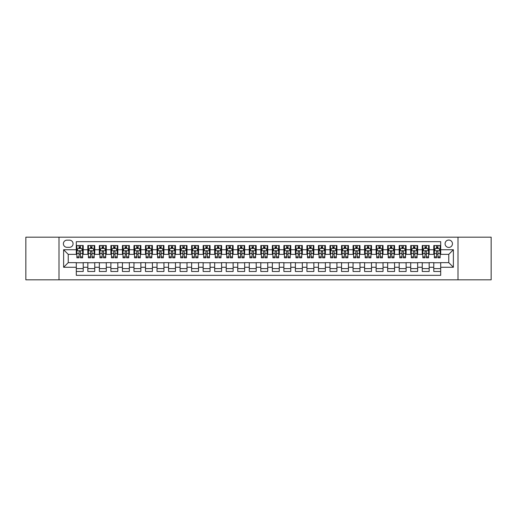 <?xml version="1.0" encoding="UTF-8"?>
<svg xmlns="http://www.w3.org/2000/svg" width="517" height="517" viewBox="0 0 517 517"><rect width="100%" height="100%" fill="white"/><g stroke="black" fill="none" stroke-linecap="round" stroke-linejoin="round"><path stroke-width="0.78" d="M448.769 240.05A3.69 3.69 0 0 0 445.079 243.74A3.69 3.69 0 0 0 448.769 247.43A3.69 3.69 0 0 0 452.459 243.74A3.69 3.69 0 0 0 448.769 240.05M457.997 279.833L491.15 279.833L491.15 237.167L457.997 237.167L457.997 279.833L59.003 279.833L59.003 237.167L25.85 237.167L25.85 279.833L59.003 279.833M440.697 245.53L433.782 245.53L433.782 249.737L429.168 249.737L429.168 254.351L433.782 254.351L433.782 249.737M429.168 249.737L429.168 245.53L422.247 245.53L422.247 249.737L417.639 249.737L417.639 254.351L422.247 254.351L422.247 249.737M417.639 249.737L417.639 245.53L410.718 245.53L410.718 249.737L406.103 249.737L406.103 254.351L410.718 254.351L410.718 249.737M406.103 249.737L406.103 245.53L399.189 245.53L399.189 249.737L394.574 249.737L394.574 254.351L399.189 254.351L399.189 249.737M394.574 249.737L394.574 245.53L387.653 245.53L387.653 249.737L383.039 249.737L383.039 254.351L387.653 254.351L387.653 249.737M383.039 249.737L383.039 245.53L376.124 245.53L376.124 249.737L371.51 249.737L371.51 254.351L376.124 254.351L376.124 249.737M371.51 249.737L371.51 245.53L364.588 245.53L364.588 249.737L359.981 249.737L359.981 254.351L364.588 254.351L364.588 249.737M359.981 249.737L359.981 245.53L353.059 245.53L353.059 249.737L348.445 249.737L348.445 254.351L353.059 254.351L353.059 249.737M348.445 249.737L348.445 245.53L341.53 245.53L341.53 249.737L336.916 249.737L336.916 254.351L341.53 254.351L341.53 249.737M336.916 249.737L336.916 245.53L329.995 245.53L329.995 249.737L325.38 249.737L325.38 254.351L329.995 254.351L329.995 249.737M325.38 249.737L325.38 245.53L318.466 245.53L318.466 249.737L313.851 249.737L313.851 254.351L318.466 254.351L318.466 249.737M313.851 249.737L313.851 245.53L306.93 245.53L306.93 249.737L302.322 249.737L302.322 254.351L306.93 254.351L306.93 249.737M302.322 249.737L302.322 245.53L295.401 245.53L295.401 249.737L290.787 249.737L290.787 254.351L295.401 254.351L295.401 249.737M290.787 249.737L290.787 245.53L283.872 245.53L283.872 249.737L279.258 249.737L279.258 254.351L283.872 254.351L283.872 249.737M279.258 249.737L279.258 245.53L272.336 245.53L272.336 249.737L267.728 249.737L267.728 254.351L272.336 254.351L272.336 249.737M267.728 249.737L267.728 245.53L260.807 245.53L260.807 249.737L256.193 249.737L256.193 254.351L260.807 254.351L260.807 249.737M256.193 249.737L256.193 245.53L249.272 245.53L249.272 249.737L244.664 249.737L244.664 254.351L249.272 254.351L249.272 249.737M244.664 249.737L244.664 245.53L237.742 245.53L237.742 249.737L233.128 249.737L233.128 254.351L237.742 254.351L237.742 249.737M233.128 249.737L233.128 245.53L226.213 245.53L226.213 249.737L221.599 249.737L221.599 254.351L226.213 254.351L226.213 249.737M221.599 249.737L221.599 245.53L214.678 245.53L214.678 249.737L210.07 249.737L210.07 254.351L214.678 254.351L214.678 249.737M210.07 249.737L210.07 245.53L203.149 245.53L203.149 249.737L198.534 249.737L198.534 254.351L203.149 254.351L203.149 249.737M198.534 249.737L198.534 245.53L191.62 245.53L191.62 249.737L187.005 249.737L187.005 254.351L191.62 254.351L191.62 249.737M187.005 249.737L187.005 245.53L180.084 245.53L180.084 249.737L175.47 249.737L175.47 254.351L180.084 254.351L180.084 249.737M175.47 249.737L175.47 245.53L168.555 245.53L168.555 249.737L163.941 249.737L163.941 254.351L168.555 254.351L168.555 249.737M163.941 249.737L163.941 245.53L157.019 245.53L157.019 249.737L152.412 249.737L152.412 254.351L157.019 254.351L157.019 249.737M152.412 249.737L152.412 245.53L145.49 245.53L145.49 249.737L140.876 249.737L140.876 254.351L145.49 254.351L145.49 249.737M140.876 249.737L140.876 245.53L133.961 245.53L133.961 249.737L129.347 249.737L129.347 254.351L133.961 254.351L133.961 249.737M129.347 249.737L129.347 245.53L122.426 245.53L122.426 249.737L117.811 249.737L117.811 254.351L122.426 254.351L122.426 249.737M117.811 249.737L117.811 245.53L110.896 245.53L110.896 249.737L106.282 249.737L106.282 254.351L110.896 254.351L110.896 249.737M106.282 249.737L106.282 245.53L99.361 245.53L99.361 249.737L94.753 249.737L94.753 254.351L99.361 254.351L99.361 249.737M94.753 249.737L94.753 245.53L87.832 245.53L87.832 254.351L83.218 254.351L83.218 245.53L76.303 245.53M76.303 271.47L83.218 271.47L83.218 262.649L87.832 262.649L87.832 271.47L94.753 271.47L94.753 262.649L99.361 262.649L99.361 267.263L94.753 267.263M99.361 267.263L99.361 271.47L106.282 271.47L106.282 262.649L110.896 262.649L110.896 267.263L106.282 267.263M110.896 267.263L110.896 271.47L117.811 271.47L117.811 262.649L122.426 262.649L122.426 267.263L117.811 267.263M122.426 267.263L122.426 271.47L129.347 271.47L129.347 262.649L133.961 262.649L133.961 267.263L129.347 267.263M133.961 267.263L133.961 271.47L140.876 271.47L140.876 262.649L145.49 262.649L145.49 267.263L140.876 267.263M145.49 267.263L145.49 271.47L152.412 271.47L152.412 262.649L157.019 262.649L157.019 267.263L152.412 267.263M157.019 267.263L157.019 271.47L163.941 271.47L163.941 262.649L168.555 262.649L168.555 267.263L163.941 267.263M168.555 267.263L168.555 271.47L175.47 271.47L175.47 262.649L180.084 262.649L180.084 267.263L175.47 267.263M180.084 267.263L180.084 271.47L187.005 271.47L187.005 262.649L191.62 262.649L191.62 267.263L187.005 267.263M191.62 267.263L191.62 271.47L198.534 271.47L198.534 262.649L203.149 262.649L203.149 267.263L198.534 267.263M203.149 267.263L203.149 271.47L210.07 271.47L210.07 262.649L214.678 262.649L214.678 267.263L210.07 267.263M214.678 267.263L214.678 271.47L221.599 271.47L221.599 262.649L226.213 262.649L226.213 267.263L221.599 267.263M226.213 267.263L226.213 271.47L233.128 271.47L233.128 262.649L237.742 262.649L237.742 267.263L233.128 267.263M237.742 267.263L237.742 271.47L244.664 271.47L244.664 262.649L249.272 262.649L249.272 267.263L244.664 267.263M249.272 267.263L249.272 271.47L256.193 271.47L256.193 262.649L260.807 262.649L260.807 267.263L256.193 267.263M260.807 267.263L260.807 271.47L267.728 271.47L267.728 262.649L272.336 262.649L272.336 267.263L267.728 267.263M272.336 267.263L272.336 271.47L279.258 271.47L279.258 262.649L283.872 262.649L283.872 267.263L279.258 267.263M283.872 267.263L283.872 271.47L290.787 271.47L290.787 262.649L295.401 262.649L295.401 267.263L290.787 267.263M295.401 267.263L295.401 271.47L302.322 271.47L302.322 262.649L306.93 262.649L306.93 267.263L302.322 267.263M306.93 267.263L306.93 271.47L313.851 271.47L313.851 262.649L318.466 262.649L318.466 267.263L313.851 267.263M318.466 267.263L318.466 271.47L325.38 271.47L325.38 262.649L329.995 262.649L329.995 267.263L325.38 267.263M329.995 267.263L329.995 271.47L336.916 271.47L336.916 262.649L341.53 262.649L341.53 267.263L336.916 267.263M341.53 267.263L341.53 271.47L348.445 271.47L348.445 262.649L353.059 262.649L353.059 267.263L348.445 267.263M353.059 267.263L353.059 271.47L359.981 271.47L359.981 262.649L364.588 262.649L364.588 267.263L359.981 267.263M364.588 267.263L364.588 271.47L371.51 271.47L371.51 262.649L376.124 262.649L376.124 267.263L371.51 267.263M376.124 267.263L376.124 271.47L383.039 271.47L383.039 262.649L387.653 262.649L387.653 267.263L383.039 267.263M387.653 267.263L387.653 271.47L394.574 271.47L394.574 262.649L399.189 262.649L399.189 267.263L394.574 267.263M399.189 267.263L399.189 271.47L406.103 271.47L406.103 262.649L410.718 262.649L410.718 267.263L406.103 267.263M410.718 267.263L410.718 271.47L417.639 271.47L417.639 262.649L422.247 262.649L422.247 267.263L417.639 267.263M422.247 267.263L422.247 271.47L429.168 271.47L429.168 262.649L433.782 262.649L433.782 267.263L429.168 267.263M66.958 247.313L69.498 247.313A3.574 3.574 0 0 0 73.071 243.74A3.574 3.574 0 0 0 69.498 240.166L66.958 240.166A3.574 3.574 0 0 0 63.384 243.74A3.574 3.574 0 0 0 66.958 247.313M457.997 237.167L59.003 237.167M440.697 249.737L440.697 241.665L76.303 241.665L76.303 254.351L68.231 254.351L68.231 262.649L76.303 262.649L76.303 275.335L440.697 275.335L440.697 262.649L448.769 262.649L448.769 254.351L440.697 254.351L440.697 249.737L453.383 249.737L453.383 267.263L440.697 267.263M76.303 267.263L63.617 267.263L63.617 249.737L76.303 249.737M433.782 267.263L433.782 271.47L440.697 271.47M76.303 248.412L76.878 248.412M79.069 248.412L80.452 248.412M82.642 248.412L83.218 248.412M76.303 254.235L76.878 254.235M79.069 254.235L80.452 254.235M82.642 254.235L83.218 254.235M76.303 262.765L83.218 262.765M76.303 268.588L83.218 268.588M87.832 254.235L88.407 254.235M90.598 254.235L91.981 254.235M94.172 254.235L94.753 254.235M87.832 248.412L88.407 248.412M90.598 248.412L91.981 248.412M94.172 248.412L94.753 248.412M87.832 262.765L94.753 262.765M87.832 268.588L94.753 268.588M99.361 262.765L106.282 262.765M99.361 268.588L106.282 268.588M99.361 248.412L99.943 248.412M102.133 248.412L103.516 248.412M105.707 248.412L106.282 248.412M99.361 254.235L99.943 254.235M102.133 254.235L103.516 254.235M105.707 254.235L106.282 254.235M110.896 262.765L117.811 262.765M110.896 268.588L117.811 268.588M110.896 248.412L111.472 248.412M113.662 248.412L115.045 248.412M117.236 248.412L117.811 248.412M110.896 254.235L111.472 254.235M113.662 254.235L115.045 254.235M117.236 254.235L117.811 254.235M122.426 262.765L129.347 262.765M122.426 268.588L129.347 268.588M122.426 248.412L123.001 248.412M125.192 248.412L126.581 248.412M128.772 248.412L129.347 248.412M122.426 254.235L123.001 254.235M125.192 254.235L126.581 254.235M128.772 254.235L129.347 254.235M133.961 262.765L140.876 262.765M133.961 268.588L140.876 268.588M133.961 248.412L134.536 248.412M136.727 248.412L138.11 248.412M140.301 248.412L140.876 248.412M133.961 254.235L134.536 254.235M136.727 254.235L138.11 254.235M140.301 254.235L140.876 254.235M145.49 262.765L152.412 262.765M145.49 268.588L152.412 268.588M145.49 248.412L146.065 248.412M148.256 248.412L149.639 248.412M151.83 248.412L152.412 248.412M145.49 254.235L146.065 254.235M148.256 254.235L149.639 254.235M151.83 254.235L152.412 254.235M157.019 262.765L163.941 262.765M157.019 268.588L163.941 268.588M157.019 248.412L157.601 248.412M159.792 248.412L161.175 248.412M163.366 248.412L163.941 248.412M157.019 254.235L157.601 254.235M159.792 254.235L161.175 254.235M163.366 254.235L163.941 254.235M168.555 262.765L175.47 262.765M168.555 268.588L175.47 268.588M168.555 248.412L169.13 248.412M171.321 248.412L172.704 248.412M174.895 248.412L175.47 248.412M168.555 254.235L169.13 254.235M171.321 254.235L172.704 254.235M174.895 254.235L175.47 254.235M180.084 262.765L187.005 262.765M180.084 268.588L187.005 268.588M180.084 248.412L180.659 248.412M182.85 248.412L184.239 248.412M186.43 248.412L187.005 248.412M180.084 254.235L180.659 254.235M182.85 254.235L184.239 254.235M186.43 254.235L187.005 254.235M191.62 262.765L198.534 262.765M191.62 268.588L198.534 268.588M191.62 248.412L192.195 248.412M194.386 248.412L195.769 248.412M197.959 248.412L198.534 248.412M191.62 254.235L192.195 254.235M194.386 254.235L195.769 254.235M197.959 254.235L198.534 254.235M203.149 262.765L210.07 262.765M203.149 268.588L210.07 268.588M203.149 248.412L203.724 248.412M205.915 248.412L207.298 248.412M209.488 248.412L210.07 248.412M203.149 254.235L203.724 254.235M205.915 254.235L207.298 254.235M209.488 254.235L210.07 254.235M214.678 262.765L221.599 262.765M214.678 268.588L221.599 268.588M214.678 248.412L215.259 248.412M217.45 248.412L218.833 248.412M221.024 248.412L221.599 248.412M214.678 254.235L215.259 254.235M217.45 254.235L218.833 254.235M221.024 254.235L221.599 254.235M226.213 262.765L233.128 262.765M226.213 268.588L233.128 268.588M226.213 248.412L226.789 248.412M228.979 248.412L230.362 248.412M232.553 248.412L233.128 248.412M226.213 254.235L226.789 254.235M228.979 254.235L230.362 254.235M232.553 254.235L233.128 254.235M237.742 262.765L244.664 262.765M237.742 268.588L244.664 268.588M237.742 248.412L238.318 248.412M240.508 248.412L241.891 248.412M244.089 248.412L244.664 248.412M237.742 254.235L238.318 254.235M240.508 254.235L241.891 254.235M244.089 254.235L244.664 254.235M249.272 262.765L256.193 262.765M249.272 268.588L256.193 268.588M249.272 248.412L249.853 248.412M252.044 248.412L253.427 248.412M255.618 248.412L256.193 248.412M249.272 254.235L249.853 254.235M252.044 254.235L253.427 254.235M255.618 254.235L256.193 254.235M260.807 262.765L267.728 262.765M260.807 268.588L267.728 268.588M260.807 248.412L261.382 248.412M263.573 248.412L264.956 248.412M267.147 248.412L267.728 248.412M260.807 254.235L261.382 254.235M263.573 254.235L264.956 254.235M267.147 254.235L267.728 254.235M272.336 262.765L279.258 262.765M272.336 268.588L279.258 268.588M272.336 248.412L272.911 248.412M275.109 248.412L276.492 248.412M278.682 248.412L279.258 248.412M272.336 254.235L272.911 254.235M275.109 254.235L276.492 254.235M278.682 254.235L279.258 254.235M283.872 262.765L290.787 262.765M283.872 268.588L290.787 268.588M283.872 248.412L284.447 248.412M286.638 248.412L288.021 248.412M290.211 248.412L290.787 248.412M283.872 254.235L284.447 254.235M286.638 254.235L288.021 254.235M290.211 254.235L290.787 254.235M295.401 262.765L302.322 262.765M295.401 268.588L302.322 268.588M295.401 248.412L295.976 248.412M298.167 248.412L299.55 248.412M301.741 248.412L302.322 248.412M295.401 254.235L295.976 254.235M298.167 254.235L299.55 254.235M301.741 254.235L302.322 254.235M306.93 262.765L313.851 262.765M306.93 268.588L313.851 268.588M306.93 248.412L307.512 248.412M309.702 248.412L311.085 248.412M313.276 248.412L313.851 248.412M306.93 254.235L307.512 254.235M309.702 254.235L311.085 254.235M313.276 254.235L313.851 254.235M318.466 262.765L325.38 262.765M318.466 268.588L325.38 268.588M318.466 248.412L319.041 248.412M321.231 248.412L322.614 248.412M324.805 248.412L325.38 248.412M318.466 254.235L319.041 254.235M321.231 254.235L322.614 254.235M324.805 254.235L325.38 254.235M329.995 262.765L336.916 262.765M329.995 268.588L336.916 268.588M329.995 248.412L330.57 248.412M332.761 248.412L334.15 248.412M336.341 248.412L336.916 248.412M329.995 254.235L330.57 254.235M332.761 254.235L334.15 254.235M336.341 254.235L336.916 254.235M341.53 262.765L348.445 262.765M341.53 268.588L348.445 268.588M341.53 248.412L342.105 248.412M344.296 248.412L345.679 248.412M347.87 248.412L348.445 248.412M341.53 254.235L342.105 254.235M344.296 254.235L345.679 254.235M347.87 254.235L348.445 254.235M353.059 262.765L359.981 262.765M353.059 268.588L359.981 268.588M353.059 248.412L353.634 248.412M355.825 248.412L357.208 248.412M359.399 248.412L359.981 248.412M353.059 254.235L353.634 254.235M355.825 254.235L357.208 254.235M359.399 254.235L359.981 254.235M364.588 262.765L371.51 262.765M364.588 268.588L371.51 268.588M364.588 248.412L365.17 248.412M367.361 248.412L368.744 248.412M370.935 248.412L371.51 248.412M364.588 254.235L365.17 254.235M367.361 254.235L368.744 254.235M370.935 254.235L371.51 254.235M376.124 262.765L383.039 262.765M376.124 268.588L383.039 268.588M376.124 248.412L376.699 248.412M378.89 248.412L380.273 248.412M382.464 248.412L383.039 248.412M376.124 254.235L376.699 254.235M378.89 254.235L380.273 254.235M382.464 254.235L383.039 254.235M387.653 262.765L394.574 262.765M387.653 268.588L394.574 268.588M387.653 248.412L388.228 248.412M390.419 248.412L391.808 248.412M393.999 248.412L394.574 248.412M387.653 254.235L388.228 254.235M390.419 254.235L391.808 254.235M393.999 254.235L394.574 254.235M399.189 262.765L406.103 262.765M399.189 268.588L406.103 268.588M399.189 248.412L399.764 248.412M401.955 248.412L403.338 248.412M405.528 248.412L406.103 248.412M399.189 254.235L399.764 254.235M401.955 254.235L403.338 254.235M405.528 254.235L406.103 254.235M410.718 262.765L417.639 262.765M410.718 268.588L417.639 268.588M410.718 248.412L411.293 248.412M413.484 248.412L414.867 248.412M417.057 248.412L417.639 248.412M410.718 254.235L411.293 254.235M413.484 254.235L414.867 254.235M417.057 254.235L417.639 254.235M422.247 262.765L429.168 262.765M422.247 268.588L429.168 268.588M422.247 248.412L422.828 248.412M425.019 248.412L426.402 248.412M428.593 248.412L429.168 248.412M422.247 254.235L422.828 254.235M425.019 254.235L426.402 254.235M428.593 254.235L429.168 254.235M433.782 262.765L440.697 262.765M433.782 268.588L440.697 268.588M433.782 248.412L434.358 248.412M436.548 248.412L437.931 248.412M440.122 248.412L440.697 248.412M433.782 254.235L434.358 254.235M436.548 254.235L437.931 254.235M440.122 254.235L440.697 254.235M68.231 254.351L63.617 249.737M68.231 262.649L63.617 267.263M453.383 249.737L448.769 254.351M453.383 267.263L448.769 262.649M80.452 247.029L79.069 247.029M82.642 256.871L80.452 256.871L80.452 257.809L82.642 257.809L82.642 250.771L81.492 248.47L78.028 248.47L76.878 250.771L76.878 257.809L79.069 257.809L79.069 256.871L76.878 256.871M76.878 250.771L76.878 245.53M82.642 250.771L82.642 245.53M79.069 248.47L79.069 245.53M80.452 245.53L80.452 248.47M80.452 256.871L80.452 251.637C79.993 250.751 79.528 250.751 79.069 251.637L79.069 256.871M91.981 247.029L90.598 247.029M94.172 256.871L91.981 256.871L91.981 257.809L94.172 257.809L94.172 250.771L93.021 248.47L89.564 248.47L88.407 250.771L88.407 257.809L90.598 257.809L90.598 256.871L88.407 256.871M88.407 250.771L88.407 245.53M94.172 250.771L94.172 245.53M90.598 248.47L90.598 245.53M91.981 245.53L91.981 248.47M91.981 256.871L91.981 251.637C91.522 250.751 91.063 250.751 90.598 251.637L90.598 256.871M103.516 247.029L102.133 247.029M105.707 256.871L103.516 256.871L103.516 257.809L105.707 257.809L105.707 250.771L104.55 248.47L101.093 248.47L99.943 250.771L99.943 257.809L102.133 257.809L102.133 256.871L99.943 256.871M99.943 250.771L99.943 245.53M105.707 250.771L105.707 245.53M102.133 248.47L102.133 245.53M103.516 245.53L103.516 248.47M103.516 256.871L103.516 251.637C103.057 250.751 102.592 250.751 102.133 251.637L102.133 256.871M115.045 247.029L113.662 247.029M117.236 256.871L115.045 256.871L115.045 257.809L117.236 257.809L117.236 250.771L116.086 248.47L112.628 248.47L111.472 250.771L111.472 257.809L113.662 257.809L113.662 256.871L111.472 256.871M111.472 250.771L111.472 245.53M117.236 250.771L117.236 245.53M113.662 248.47L113.662 245.53M115.045 245.53L115.045 248.47M115.045 256.871L115.045 251.637C114.587 250.751 114.128 250.751 113.662 251.637L113.662 256.871M126.581 247.029L125.192 247.029M128.772 256.871L126.581 256.871L126.581 257.809L128.772 257.809L128.772 250.771L127.615 248.47L124.158 248.47L123.001 250.771L123.001 257.809L125.192 257.809L125.192 256.871L123.001 256.871M123.001 250.771L123.001 245.53M128.772 250.771L128.772 245.53M125.192 248.47L125.192 245.53M126.581 245.53L126.581 248.47M126.581 256.871L126.581 251.637C126.116 250.751 125.657 250.751 125.192 251.637L125.192 256.871M138.11 247.029L136.727 247.029M140.301 256.871L138.11 256.871L138.11 257.809L140.301 257.809L140.301 250.771L139.151 248.47L135.687 248.47L134.536 250.771L134.536 257.809L136.727 257.809L136.727 256.871L134.536 256.871M134.536 250.771L134.536 245.53M140.301 250.771L140.301 245.53M136.727 248.47L136.727 245.53M138.11 245.53L138.11 248.47M138.11 256.871L138.11 251.637C137.651 250.751 137.186 250.751 136.727 251.637L136.727 256.871M149.639 247.029L148.256 247.029M151.83 256.871L149.639 256.871L149.639 257.809L151.83 257.809L151.83 250.771L150.68 248.47L147.222 248.47L146.065 250.771L146.065 257.809L148.256 257.809L148.256 256.871L146.065 256.871M146.065 250.771L146.065 245.53M151.83 250.771L151.83 245.53M148.256 248.47L148.256 245.53M149.639 245.53L149.639 248.47M149.639 256.871L149.639 251.637C149.18 250.751 148.722 250.751 148.256 251.637L148.256 256.871M161.175 247.029L159.792 247.029M163.366 256.871L161.175 256.871L161.175 257.809L163.366 257.809L163.366 250.771L162.209 248.47L158.751 248.47L157.601 250.771L157.601 257.809L159.792 257.809L159.792 256.871L157.601 256.871M157.601 250.771L157.601 245.53M163.366 250.771L163.366 245.53M159.792 248.47L159.792 245.53M161.175 245.53L161.175 248.47M161.175 256.871L161.175 251.637C160.709 250.751 160.251 250.751 159.792 251.637L159.792 256.871M172.704 247.029L171.321 247.029M174.895 256.871L172.704 256.871L172.704 257.809L174.895 257.809L174.895 250.771L173.744 248.47L170.28 248.47L169.13 250.771L169.13 257.809L171.321 257.809L171.321 256.871L169.13 256.871M169.13 250.771L169.13 245.53M174.895 250.771L174.895 245.53M171.321 248.47L171.321 245.53M172.704 245.53L172.704 248.47M172.704 256.871L172.704 251.637C172.245 250.751 171.786 250.751 171.321 251.637L171.321 256.871M184.239 247.029L182.85 247.029M186.43 256.871L184.239 256.871L184.239 257.809L186.43 257.809L186.43 250.771L185.273 248.47L181.816 248.47L180.659 250.771L180.659 257.809L182.85 257.809L182.85 256.871L180.659 256.871M180.659 250.771L180.659 245.53M186.43 250.771L186.43 245.53M182.85 248.47L182.85 245.53M184.239 245.53L184.239 248.47M184.239 256.871L184.239 251.637C183.774 250.751 183.315 250.751 182.85 251.637L182.85 256.871M195.769 247.029L194.386 247.029M197.959 256.871L195.769 256.871L195.769 257.809L197.959 257.809L197.959 250.771L196.809 248.47L193.345 248.47L192.195 250.771L192.195 257.809L194.386 257.809L194.386 256.871L192.195 256.871M192.195 250.771L192.195 245.53M197.959 250.771L197.959 245.53M194.386 248.47L194.386 245.53M195.769 245.53L195.769 248.47M195.769 256.871L195.769 251.637C195.31 250.751 194.844 250.751 194.386 251.637L194.386 256.871M207.298 247.029L205.915 247.029M209.488 256.871L207.298 256.871L207.298 257.809L209.488 257.809L209.488 250.771L208.338 248.47L204.881 248.47L203.724 250.771L203.724 257.809L205.915 257.809L205.915 256.871L203.724 256.871M203.724 250.771L203.724 245.53M209.488 250.771L209.488 245.53M205.915 248.47L205.915 245.53M207.298 245.53L207.298 248.47M207.298 256.871L207.298 251.637C206.839 250.751 206.38 250.751 205.915 251.637L205.915 256.871M218.833 247.029L217.45 247.029M221.024 256.871L218.833 256.871L218.833 257.809L221.024 257.809L221.024 250.771L219.867 248.47L216.41 248.47L215.259 250.771L215.259 257.809L217.45 257.809L217.45 256.871L215.259 256.871M215.259 250.771L215.259 245.53M221.024 250.771L221.024 245.53M217.45 248.47L217.45 245.53M218.833 245.53L218.833 248.47M218.833 256.871L218.833 251.637C218.368 250.751 217.909 250.751 217.45 251.637L217.45 256.871M230.362 247.029L228.979 247.029M232.553 256.871L230.362 256.871L230.362 257.809L232.553 257.809L232.553 250.771L231.403 248.47L227.939 248.47L226.789 250.771L226.789 257.809L228.979 257.809L228.979 256.871L226.789 256.871M226.789 250.771L226.789 245.53M232.553 250.771L232.553 245.53M228.979 248.47L228.979 245.53M230.362 245.53L230.362 248.47M230.362 256.871L230.362 251.637C229.903 250.751 229.438 250.751 228.979 251.637L228.979 256.871M241.891 247.029L240.508 247.029M244.089 256.871L241.891 256.871L241.891 257.809L244.089 257.809L244.089 250.771L242.932 248.47L239.474 248.47L238.318 250.771L238.318 257.809L240.508 257.809L240.508 256.871L238.318 256.871M238.318 250.771L238.318 245.53M244.089 250.771L244.089 245.53M240.508 248.47L240.508 245.53M241.891 245.53L241.891 248.47M241.891 256.871L241.891 251.637C241.433 250.751 240.974 250.751 240.508 251.637L240.508 256.871M253.427 247.029L252.044 247.029M255.618 256.871L253.427 256.871L253.427 257.809L255.618 257.809L255.618 250.771L254.461 248.47L251.003 248.47L249.853 250.771L249.853 257.809L252.044 257.809L252.044 256.871L249.853 256.871M249.853 250.771L249.853 245.53M255.618 250.771L255.618 245.53M252.044 248.47L252.044 245.53M253.427 245.53L253.427 248.47M253.427 256.871L253.427 251.637C252.968 250.751 252.503 250.751 252.044 251.637L252.044 256.871M264.956 247.029L263.573 247.029M267.147 256.871L264.956 256.871L264.956 257.809L267.147 257.809L267.147 250.771L265.997 248.47L262.539 248.47L261.382 250.771L261.382 257.809L263.573 257.809L263.573 256.871L261.382 256.871M261.382 250.771L261.382 245.53M267.147 250.771L267.147 245.53M263.573 248.47L263.573 245.53M264.956 245.53L264.956 248.47M264.956 256.871L264.956 251.637C264.497 250.751 264.038 250.751 263.573 251.637L263.573 256.871M276.492 247.029L275.109 247.029M278.682 256.871L276.492 256.871L276.492 257.809L278.682 257.809L278.682 250.771L277.526 248.47L274.068 248.47L272.911 250.771L272.911 257.809L275.109 257.809L275.109 256.871L272.911 256.871M272.911 250.771L272.911 245.53M278.682 250.771L278.682 245.53M275.109 248.47L275.109 245.53M276.492 245.53L276.492 248.47M276.492 256.871L276.492 251.637C276.026 250.751 275.567 250.751 275.109 251.637L275.109 256.871M288.021 247.029L286.638 247.029M290.211 256.871L288.021 256.871L288.021 257.809L290.211 257.809L290.211 250.771L289.061 248.47L285.597 248.47L284.447 250.771L284.447 257.809L286.638 257.809L286.638 256.871L284.447 256.871M284.447 250.771L284.447 245.53M290.211 250.771L290.211 245.53M286.638 248.47L286.638 245.53M288.021 245.53L288.021 248.47M288.021 256.871L288.021 251.637C287.562 250.751 287.097 250.751 286.638 251.637L286.638 256.871M299.55 247.029L298.167 247.029M301.741 256.871L299.55 256.871L299.55 257.809L301.741 257.809L301.741 250.771L300.59 248.47L297.133 248.47L295.976 250.771L295.976 257.809L298.167 257.809L298.167 256.871L295.976 256.871M295.976 250.771L295.976 245.53M301.741 250.771L301.741 245.53M298.167 248.47L298.167 245.53M299.55 245.53L299.55 248.47M299.55 256.871L299.55 251.637C299.091 250.751 298.632 250.751 298.167 251.637L298.167 256.871M311.085 247.029L309.702 247.029M313.276 256.871L311.085 256.871L311.085 257.809L313.276 257.809L313.276 250.771L312.119 248.47L308.662 248.47L307.512 250.771L307.512 257.809L309.702 257.809L309.702 256.871L307.512 256.871M307.512 250.771L307.512 245.53M313.276 250.771L313.276 245.53M309.702 248.47L309.702 245.53M311.085 245.53L311.085 248.47M311.085 256.871L311.085 251.637C310.627 250.751 310.161 250.751 309.702 251.637L309.702 256.871M322.614 247.029L321.231 247.029M324.805 256.871L322.614 256.871L322.614 257.809L324.805 257.809L324.805 250.771L323.655 248.47L320.191 248.47L319.041 250.771L319.041 257.809L321.231 257.809L321.231 256.871L319.041 256.871M319.041 250.771L319.041 245.53M324.805 250.771L324.805 245.53M321.231 248.47L321.231 245.53M322.614 245.53L322.614 248.47M322.614 256.871L322.614 251.637C322.156 250.751 321.697 250.751 321.231 251.637L321.231 256.871M334.15 247.029L332.761 247.029M336.341 256.871L334.15 256.871L334.15 257.809L336.341 257.809L336.341 250.771L335.184 248.47L331.727 248.47L330.57 250.771L330.57 257.809L332.761 257.809L332.761 256.871L330.57 256.871M330.57 250.771L330.57 245.53M336.341 250.771L336.341 245.53M332.761 248.47L332.761 245.53M334.15 245.53L334.15 248.47M334.15 256.871L334.15 251.637C333.685 250.751 333.226 250.751 332.761 251.637L332.761 256.871M345.679 247.029L344.296 247.029M347.87 256.871L345.679 256.871L345.679 257.809L347.87 257.809L347.87 250.771L346.72 248.47L343.256 248.47L342.105 250.771L342.105 257.809L344.296 257.809L344.296 256.871L342.105 256.871M342.105 250.771L342.105 245.53M347.87 250.771L347.87 245.53M344.296 248.47L344.296 245.53M345.679 245.53L345.679 248.47M345.679 256.871L345.679 251.637C345.22 250.751 344.755 250.751 344.296 251.637L344.296 256.871M357.208 247.029L355.825 247.029M359.399 256.871L357.208 256.871L357.208 257.809L359.399 257.809L359.399 250.771L358.249 248.47L354.791 248.47L353.634 250.771L353.634 257.809L355.825 257.809L355.825 256.871L353.634 256.871M353.634 250.771L353.634 245.53M359.399 250.771L359.399 245.53M355.825 248.47L355.825 245.53M357.208 245.53L357.208 248.47M357.208 256.871L357.208 251.637C356.749 250.751 356.291 250.751 355.825 251.637L355.825 256.871M368.744 247.029L367.361 247.029M370.935 256.871L368.744 256.871L368.744 257.809L370.935 257.809L370.935 250.771L369.778 248.47L366.32 248.47L365.17 250.771L365.17 257.809L367.361 257.809L367.361 256.871L365.17 256.871M365.17 250.771L365.17 245.53M370.935 250.771L370.935 245.53M367.361 248.47L367.361 245.53M368.744 245.53L368.744 248.47M368.744 256.871L368.744 251.637C368.278 250.751 367.82 250.751 367.361 251.637L367.361 256.871M380.273 247.029L378.89 247.029M382.464 256.871L380.273 256.871L380.273 257.809L382.464 257.809L382.464 250.771L381.313 248.47L377.849 248.47L376.699 250.771L376.699 257.809L378.89 257.809L378.89 256.871L376.699 256.871M376.699 250.771L376.699 245.53M382.464 250.771L382.464 245.53M378.89 248.47L378.89 245.53M380.273 245.53L380.273 248.47M380.273 256.871L380.273 251.637C379.814 250.751 379.349 250.751 378.89 251.637L378.89 256.871M391.808 247.029L390.419 247.029M393.999 256.871L391.808 256.871L391.808 257.809L393.999 257.809L393.999 250.771L392.842 248.47L389.385 248.47L388.228 250.771L388.228 257.809L390.419 257.809L390.419 256.871L388.228 256.871M388.228 250.771L388.228 245.53M393.999 250.771L393.999 245.53M390.419 248.47L390.419 245.53M391.808 245.53L391.808 248.47M391.808 256.871L391.808 251.637C391.343 250.751 390.884 250.751 390.419 251.637L390.419 256.871M403.338 247.029L401.955 247.029M405.528 256.871L403.338 256.871L403.338 257.809L405.528 257.809L405.528 250.771L404.372 248.47L400.914 248.47L399.764 250.771L399.764 257.809L401.955 257.809L401.955 256.871L399.764 256.871M399.764 250.771L399.764 245.53M405.528 250.771L405.528 245.53M401.955 248.47L401.955 245.53M403.338 245.53L403.338 248.47M403.338 256.871L403.338 251.637C402.879 250.751 402.413 250.751 401.955 251.637L401.955 256.871M414.867 247.029L413.484 247.029M417.057 256.871L414.867 256.871L414.867 257.809L417.057 257.809L417.057 250.771L415.907 248.47L412.45 248.47L411.293 250.771L411.293 257.809L413.484 257.809L413.484 256.871L411.293 256.871M411.293 250.771L411.293 245.53M417.057 250.771L417.057 245.53M413.484 248.47L413.484 245.53M414.867 245.53L414.867 248.47M414.867 256.871L414.867 251.637C414.408 250.751 413.949 250.751 413.484 251.637L413.484 256.871M426.402 247.029L425.019 247.029M428.593 256.871L426.402 256.871L426.402 257.809L428.593 257.809L428.593 250.771L427.436 248.47L423.979 248.47L422.828 250.771L422.828 257.809L425.019 257.809L425.019 256.871L422.828 256.871M422.828 250.771L422.828 245.53M428.593 250.771L428.593 245.53M425.019 248.47L425.019 245.53M426.402 245.53L426.402 248.47M426.402 256.871L426.402 251.637C425.937 250.751 425.478 250.751 425.019 251.637L425.019 256.871M437.931 247.029L436.548 247.029M440.122 256.871L437.931 256.871L437.931 257.809L440.122 257.809L440.122 250.771L438.972 248.47L435.508 248.47L434.358 250.771L434.358 257.809L436.548 257.809L436.548 256.871L434.358 256.871M434.358 250.771L434.358 245.53M440.122 250.771L440.122 245.53M436.548 248.47L436.548 245.53M437.931 245.53L437.931 248.47M437.931 256.871L437.931 251.637C437.472 250.751 437.007 250.751 436.548 251.637L436.548 256.871M87.832 267.263L83.218 267.263M87.832 249.737L83.218 249.737M82.617 250.719L76.904 250.719M76.878 249.104L77.712 249.104M81.809 249.104L82.642 249.104M79.069 253.446L76.878 253.446M82.642 253.446L80.452 253.446M80.452 247.759L79.069 247.759M94.146 250.719L88.439 250.719M88.407 249.104L89.247 249.104M93.338 249.104L94.172 249.104M90.598 253.446L88.407 253.446M94.172 253.446L91.981 253.446M91.981 247.759L90.598 247.759M105.675 250.719L99.968 250.719M99.943 249.104L100.776 249.104M104.873 249.104L105.707 249.104M102.133 253.446L99.943 253.446M105.707 253.446L103.516 253.446M103.516 247.759L102.133 247.759M117.21 250.719L111.504 250.719M111.472 249.104L112.305 249.104M116.403 249.104L117.236 249.104M113.662 253.446L111.472 253.446M117.236 253.446L115.045 253.446M115.045 247.759L113.662 247.759M128.739 250.719L123.033 250.719M123.001 249.104L123.841 249.104M127.932 249.104L128.772 249.104M125.192 253.446L123.001 253.446M128.772 253.446L126.581 253.446M126.581 247.759L125.192 247.759M140.275 250.719L134.562 250.719M134.536 249.104L135.37 249.104M139.467 249.104L140.301 249.104M136.727 253.446L134.536 253.446M140.301 253.446L138.11 253.446M138.11 247.759L136.727 247.759M151.804 250.719L146.098 250.719M146.065 249.104L146.906 249.104M150.996 249.104L151.83 249.104M148.256 253.446L146.065 253.446M151.83 253.446L149.639 253.446M149.639 247.759L148.256 247.759M163.333 250.719L157.627 250.719M157.601 249.104L158.435 249.104M162.525 249.104L163.366 249.104M159.792 253.446L157.601 253.446M163.366 253.446L161.175 253.446M161.175 247.759L159.792 247.759M174.869 250.719L169.156 250.719M169.13 249.104L169.964 249.104M174.061 249.104L174.895 249.104M171.321 253.446L169.13 253.446M174.895 253.446L172.704 253.446M172.704 247.759L171.321 247.759M186.398 250.719L180.692 250.719M180.659 249.104L181.499 249.104M185.59 249.104L186.43 249.104M182.85 253.446L180.659 253.446M186.43 253.446L184.239 253.446M184.239 247.759L182.85 247.759M197.933 250.719L192.221 250.719M192.195 249.104L193.028 249.104M197.126 249.104L197.959 249.104M194.386 253.446L192.195 253.446M197.959 253.446L195.769 253.446M195.769 247.759L194.386 247.759M209.463 250.719L203.756 250.719M203.724 249.104L204.564 249.104M208.655 249.104L209.488 249.104M205.915 253.446L203.724 253.446M209.488 253.446L207.298 253.446M207.298 247.759L205.915 247.759M220.992 250.719L215.285 250.719M215.259 249.104L216.093 249.104M220.184 249.104L221.024 249.104M217.45 253.446L215.259 253.446M221.024 253.446L218.833 253.446M218.833 247.759L217.45 247.759M232.527 250.719L226.814 250.719M226.789 249.104L227.622 249.104M231.719 249.104L232.553 249.104M228.979 253.446L226.789 253.446M232.553 253.446L230.362 253.446M230.362 247.759L228.979 247.759M244.056 250.719L238.35 250.719M238.318 249.104L239.158 249.104M243.248 249.104L244.089 249.104M240.508 253.446L238.318 253.446M244.089 253.446L241.891 253.446M241.891 247.759L240.508 247.759M255.585 250.719L249.879 250.719M249.853 249.104L250.687 249.104M254.784 249.104L255.618 249.104M252.044 253.446L249.853 253.446M255.618 253.446L253.427 253.446M253.427 247.759L252.044 247.759M267.121 250.719L261.415 250.719M261.382 249.104L262.216 249.104M266.313 249.104L267.147 249.104M263.573 253.446L261.382 253.446M267.147 253.446L264.956 253.446M264.956 247.759L263.573 247.759M278.65 250.719L272.944 250.719M272.911 249.104L273.752 249.104M277.842 249.104L278.682 249.104M275.109 253.446L272.911 253.446M278.682 253.446L276.492 253.446M276.492 247.759L275.109 247.759M290.186 250.719L284.473 250.719M284.447 249.104L285.281 249.104M289.378 249.104L290.211 249.104M286.638 253.446L284.447 253.446M290.211 253.446L288.021 253.446M288.021 247.759L286.638 247.759M301.715 250.719L296.008 250.719M295.976 249.104L296.816 249.104M300.907 249.104L301.741 249.104M298.167 253.446L295.976 253.446M301.741 253.446L299.55 253.446M299.55 247.759L298.167 247.759M313.244 250.719L307.537 250.719M307.512 249.104L308.345 249.104M312.436 249.104L313.276 249.104M309.702 253.446L307.512 253.446M313.276 253.446L311.085 253.446M311.085 247.759L309.702 247.759M324.779 250.719L319.067 250.719M319.041 249.104L319.874 249.104M323.972 249.104L324.805 249.104M321.231 253.446L319.041 253.446M324.805 253.446L322.614 253.446M322.614 247.759L321.231 247.759M336.308 250.719L330.602 250.719M330.57 249.104L331.41 249.104M335.501 249.104L336.341 249.104M332.761 253.446L330.57 253.446M336.341 253.446L334.15 253.446M334.15 247.759L332.761 247.759M347.844 250.719L342.131 250.719M342.105 249.104L342.939 249.104M347.036 249.104L347.87 249.104M344.296 253.446L342.105 253.446M347.87 253.446L345.679 253.446M345.679 247.759L344.296 247.759M359.373 250.719L353.667 250.719M353.634 249.104L354.475 249.104M358.565 249.104L359.399 249.104M355.825 253.446L353.634 253.446M359.399 253.446L357.208 253.446M357.208 247.759L355.825 247.759M370.902 250.719L365.196 250.719M365.17 249.104L366.004 249.104M370.094 249.104L370.935 249.104M367.361 253.446L365.17 253.446M370.935 253.446L368.744 253.446M368.744 247.759L367.361 247.759M382.438 250.719L376.725 250.719M376.699 249.104L377.533 249.104M381.63 249.104L382.464 249.104M378.89 253.446L376.699 253.446M382.464 253.446L380.273 253.446M380.273 247.759L378.89 247.759M393.967 250.719L388.261 250.719M388.228 249.104L389.068 249.104M393.159 249.104L393.999 249.104M390.419 253.446L388.228 253.446M393.999 253.446L391.808 253.446M391.808 247.759L390.419 247.759M405.496 250.719L399.79 250.719M399.764 249.104L400.597 249.104M404.695 249.104L405.528 249.104M401.955 253.446L399.764 253.446M405.528 253.446L403.338 253.446M403.338 247.759L401.955 247.759M417.032 250.719L411.325 250.719M411.293 249.104L412.127 249.104M416.224 249.104L417.057 249.104M413.484 253.446L411.293 253.446M417.057 253.446L414.867 253.446M414.867 247.759L413.484 247.759M428.561 250.719L422.854 250.719M422.828 249.104L423.662 249.104M427.753 249.104L428.593 249.104M425.019 253.446L422.828 253.446M428.593 253.446L426.402 253.446M426.402 247.759L425.019 247.759M440.096 250.719L434.383 250.719M434.358 249.104L435.191 249.104M439.288 249.104L440.122 249.104M436.548 253.446L434.358 253.446M440.122 253.446L437.931 253.446M437.931 247.759L436.548 247.759"/></g></svg>
